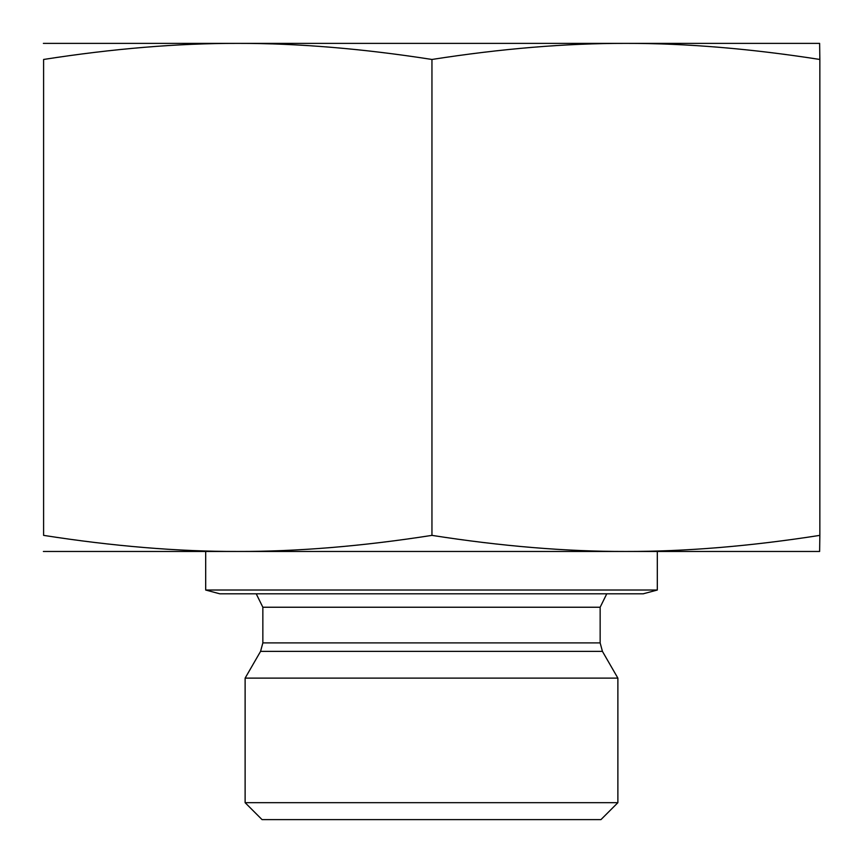 <?xml version="1.0" encoding="UTF-8"?>
<svg xmlns="http://www.w3.org/2000/svg" width="863" height="863" viewBox="0 0 863 863"><rect width="100%" height="100%" fill="white"/><g stroke="black" fill="none" stroke-linecap="round" stroke-linejoin="round"><path stroke-width="1.29" d="M245.124 802.687L262.061 819.623L600.939 819.623L617.876 802.687L245.124 802.687L245.124 678.124L617.876 678.124L617.876 802.687M43.377 43.377L819.623 43.377L819.85 59.461C750.508 48.63 685.858 43.269 625.902 43.377C565.945 43.269 501.295 48.63 431.953 59.461C362.536 48.63 297.811 43.269 237.778 43.377C177.746 43.269 113.021 48.63 43.603 59.461L43.603 535.373C113.021 546.214 177.746 551.576 237.778 551.468C297.811 551.576 362.536 546.214 431.953 535.373C501.295 546.214 565.945 551.576 625.902 551.468C685.858 551.576 750.508 546.214 819.85 535.373L819.623 551.468L43.377 551.468M431.953 59.461L431.953 535.373M819.85 59.461L819.85 535.373M43.603 59.461L43.603 535.373M135.459 43.377L237.778 43.377M625.902 43.377L727.541 43.377M657.315 590.022L205.685 590.022L219.795 593.809L643.205 593.809L657.315 590.022L657.315 551.468L625.902 551.468M237.778 551.468L236.052 551.468M262.848 642.903L262.848 607.239L600.152 607.239L600.152 642.903L262.848 642.903L260.572 651.371L602.428 651.371L617.876 678.124M600.152 642.903L602.428 651.371M260.572 651.371L245.124 678.124M600.152 607.239L606.775 593.809M262.848 607.239L256.225 593.809M205.685 590.022L205.685 551.468"/></g></svg>
